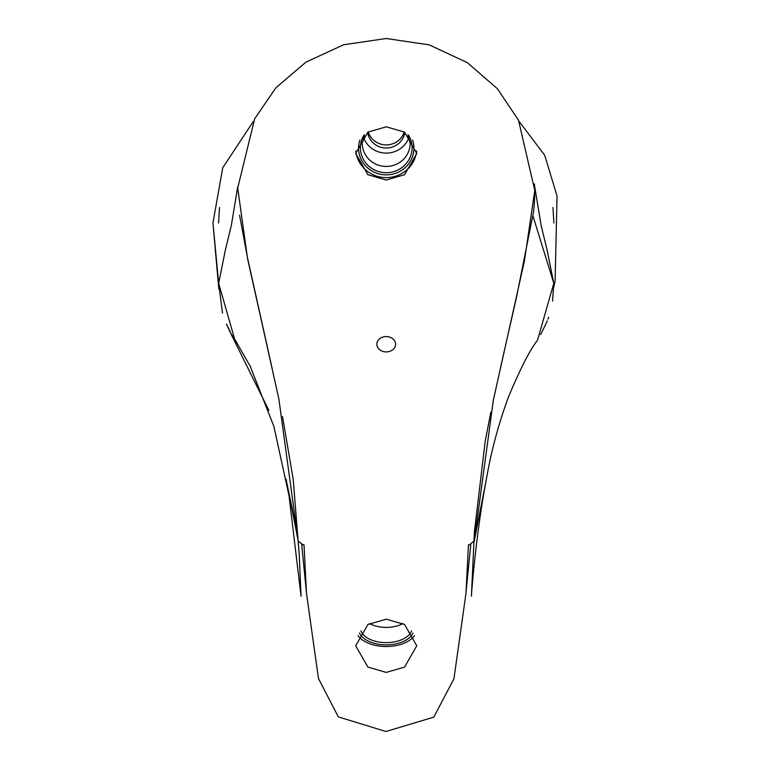 <?xml version="1.0" encoding="UTF-8"?>
<svg xmlns="http://www.w3.org/2000/svg" width="770" height="770" viewBox="0 0 770 770"><rect width="100%" height="100%" fill="white"/><g stroke="black" fill="none" stroke-linecap="round" stroke-linejoin="round"><path stroke-width="1.16" d="M386.232 336.557A9.365 7.671 180 0 0 376.867 344.238A9.365 7.671 180 0 0 386.232 351.909A9.365 7.671 180 0 0 395.597 344.238A9.365 7.671 180 0 0 386.232 336.557M414.472 635.664A30.54 17.517 0 0 1 386.232 646.521A30.54 17.517 0 0 1 357.992 635.664M386.232 619.167L367.906 624.489L355.692 645.789L367.906 667.08L386.232 672.403L404.558 667.08L416.772 645.789L404.558 624.489L386.232 619.167M367.656 132.296A18.73 18.095 180 0 0 386.232 148.033A18.73 18.095 180 0 0 404.808 132.296M368.253 131.911A18.73 18.095 180 0 0 386.232 144.904A18.73 18.095 180 0 0 404.212 131.911M363.411 137.06A23.976 23.158 180 0 0 386.232 153.105A23.976 23.158 180 0 0 409.053 137.06M386.232 126.809L367.906 132.132L355.692 153.423L367.906 174.723L386.232 180.045L404.558 174.723L416.772 153.423L404.558 132.132L386.232 126.809M355.836 150.91A30.54 29.501 180 0 0 386.232 177.62A30.54 29.501 180 0 0 416.628 150.91M553.736 287.239L555.131 280.8L557.047 196.023L544.688 155.213L519.134 121.458M253.33 121.458L222.751 167.735L212.953 222.944L218.786 288.933M225.341 250.173L218.67 283.302L212.953 222.944M533.061 216.274L553.794 283.302L552.562 301.08M474.272 540.848L469.402 544.842L468.458 544.804L465.956 593.535L453.934 678.784L433.799 717.14L385.943 731.5L338.29 716.87L318.453 678.457L306.508 593.535L304.006 544.804L303.062 544.842L298.221 541.204C296.026 525.275 288.038 489.306 286.084 479.133L298.192 540.848L278.894 399.101L247.545 258.585L237.718 188.024L254.649 118.821L275.872 87.809L305.892 62.158L343.661 44.747L386.232 38.5L429.217 44.872L467.275 62.611L497.372 88.694L518.479 120.139L534.775 190.392L524.457 260.741L493.349 400.159L474.272 540.848L486.37 479.133M222.472 313.072L218.67 283.302L234.658 339.214L250.125 366.029L273.899 426.464L289.019 495.707L301.051 596.221L299.28 555.324L293.216 479.469L282.523 416.551M537.807 339.204L553.794 283.302L547.152 250.269L541.127 225.427L534.717 186.658M226.409 324.035L230.288 331.918M552.966 207.515L553.89 223.021L552.966 207.515M218.574 223.021L219.498 207.515L218.574 223.021M230.278 332.486L268.855 410.381M402.96 623.517A23.976 13.754 0 0 1 386.232 627.415A23.976 13.754 0 0 1 369.504 623.517M411.526 630.871A25.853 14.832 0 0 1 386.232 642.632A25.853 14.832 0 0 1 360.938 630.871M413.018 633.007A27.682 15.881 0 0 1 386.232 644.885A27.682 15.881 0 0 1 359.446 633.007M364.499 134.731L362.256 143.278A23.976 23.158 180 0 0 386.232 166.435A23.976 23.158 180 0 0 410.208 143.278L407.965 134.731M363.758 135.405A25.853 24.967 180 0 0 386.232 172.711A25.853 24.967 180 0 0 408.706 135.405M359.85 140.015A27.682 26.738 180 0 0 386.232 174.867A27.682 26.738 180 0 0 412.614 140.015M237.747 186.658L231.327 225.466L225.312 250.269M272.339 369.359L247.526 257.931L239.557 215.128M486.38 479.133L474.243 541.204M301.696 544.727L306.422 592.236M470.768 544.727L466.043 592.246M534.399 184.357C534.486 180.671 535.583 202.144 532.907 215.128L516.516 297.191L500.375 368.243M490.837 412.114L485.177 441.403L474.397 531.762L471.413 596.221C471.76 588.318 476.871 527.806 486.929 476.197C491.626 449.555 498.854 423.028 508.604 396.627C530.309 345.018 537.075 342.448 537.807 339.214M226.669 324.632L230.509 332.948L236.987 342.862M548.673 317.307L547.999 319.184M540.646 334.613L547.354 320.897"/></g></svg>
